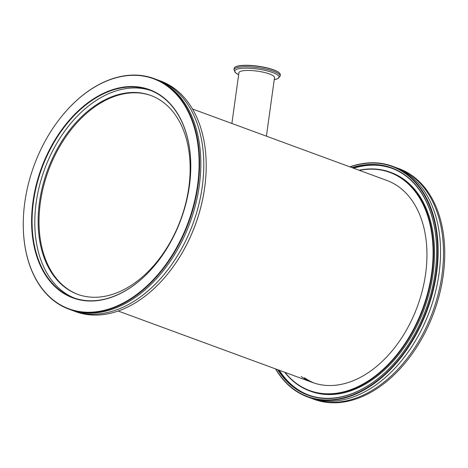 <?xml version="1.0" encoding="UTF-8"?>
<svg xmlns="http://www.w3.org/2000/svg" width="468" height="468" viewBox="0 0 468 468"><rect width="100%" height="100%" fill="white"/><g stroke="black" fill="none" stroke-linecap="round" stroke-linejoin="round"><path stroke-width="0.7" d="M78.021 294.46A105.943 71.001 110.2 0 1 40.353 202.621A105.943 71.001 110.2 0 1 151.146 95.589A105.943 71.001 110.2 0 0 40.353 202.621A105.943 71.001 110.2 0 0 78.021 294.46M156.546 79.537A122.897 82.362 110.2 0 1 158.032 80.057A122.897 82.362 110.2 0 1 202.24 186.779A122.897 82.362 110.2 0 1 73.201 310.752A122.897 82.362 110.2 0 1 71.733 310.185M188.82 187.428A105.943 71.001 -69.8 0 0 150.708 95.425A105.943 71.001 -69.8 0 0 39.464 202.299A105.943 71.001 -69.8 0 0 77.577 294.296A105.943 71.001 -69.8 0 0 188.82 187.428M32.988 201.562A110.945 74.353 110.2 0 1 120.919 87.545A110.945 74.353 110.2 0 1 190.657 172.183A110.945 74.353 110.2 0 1 189.388 185.989A110.945 74.353 110.2 0 1 157.734 261.706A110.945 74.353 110.2 0 1 68.445 296.016A110.945 74.353 110.2 0 1 32.988 201.562M190.651 172.259A110.606 74.125 -69.8 0 0 149.596 90.049A110.606 74.125 -69.8 0 0 33.462 201.626A110.606 74.125 -69.8 0 0 73.254 297.677A110.606 74.125 -69.8 0 0 157.786 261.647M206.06 172.452A122.557 82.134 110.2 0 1 206.055 172.528A122.557 82.134 110.2 0 1 204.662 187.779A122.557 82.134 110.2 0 1 169.691 271.422A122.557 82.134 110.2 0 1 169.644 271.481M73.201 310.752L75.623 311.641A122.897 82.362 -69.8 0 0 169.597 271.539A122.897 82.362 -69.8 0 0 204.662 187.668A122.897 82.362 -69.8 0 0 206.066 172.376A122.897 82.362 -69.8 0 0 160.454 80.946L158.032 80.057M24.804 202.375A122.557 82.134 -69.8 0 0 23.406 217.632A122.557 82.134 -69.8 0 0 100.444 311.126A122.557 82.134 -69.8 0 0 197.578 185.176A122.557 82.134 -69.8 0 0 158.406 80.835A122.557 82.134 -69.8 0 0 59.769 118.737A122.557 82.134 -69.8 0 0 24.804 202.375M59.816 118.673A122.897 82.362 110.2 0 1 59.863 118.615A122.897 82.362 110.2 0 1 153.837 78.519A122.897 82.362 110.2 0 1 198.052 185.234A122.897 82.362 110.2 0 1 69.012 309.208A122.897 82.362 110.2 0 1 23.4 217.784A122.897 82.362 110.2 0 1 23.406 217.708M74.617 298.157A110.606 74.125 110.2 0 1 36.176 202.626A110.606 74.125 110.2 0 1 150.948 90.57M153.837 78.519L155.078 78.969A122.897 82.362 110.2 0 1 199.292 185.691A122.897 82.362 110.2 0 1 70.253 309.664L69.012 309.208M307.546 396.922L309.968 397.812A122.897 82.362 -69.8 0 0 439.007 273.839A122.897 82.362 -69.8 0 0 394.799 167.117L392.377 166.228A122.897 82.362 110.2 0 1 436.585 272.949A122.897 82.362 110.2 0 1 307.546 396.922A122.897 82.362 110.2 0 1 275.512 368.883M301.193 376.524A107.64 72.136 -69.8 0 0 312.577 382.514A107.64 72.136 -69.8 0 0 425.599 273.932A107.64 72.136 -69.8 0 0 386.872 180.461L192.488 108.986M304.44 377.717A107.64 72.136 -69.8 0 0 314.209 383.081M351.954 167.62A121.118 81.169 110.2 0 1 436.474 257.915A121.118 81.169 110.2 0 1 435.094 272.984A121.118 81.169 110.2 0 1 400.538 355.645A121.118 81.169 110.2 0 1 277.653 369.673M278.361 369.931A120.779 80.941 -69.8 0 0 308.277 394.933A120.779 80.941 -69.8 0 0 400.585 355.586M285.041 372.393A116.204 77.875 -69.8 0 0 370.153 379.636A116.204 77.875 -69.8 0 0 431.631 273.33A116.204 77.875 -69.8 0 0 359.342 170.334M359.014 170.217A116.538 78.097 110.2 0 1 390.183 172.195A116.538 78.097 110.2 0 1 432.104 273.394A116.538 78.097 110.2 0 1 309.74 390.955A116.538 78.097 110.2 0 1 284.719 372.271M275.716 368.959A122.557 82.134 -69.8 0 0 366.456 388.077A122.557 82.134 -69.8 0 0 436.112 272.885A122.557 82.134 -69.8 0 0 350.017 166.906M349.807 166.83A122.897 82.362 110.2 0 1 392.377 166.228M444.594 260.161A122.557 82.134 110.2 0 1 444.594 260.237A122.557 82.134 110.2 0 1 443.196 275.488A122.557 82.134 110.2 0 1 408.231 359.131A122.557 82.134 110.2 0 1 408.184 359.19M311.454 398.332A122.897 82.362 -69.8 0 0 312.922 398.894L314.163 399.35A122.897 82.362 -69.8 0 0 408.137 359.254A122.897 82.362 -69.8 0 0 443.202 275.383A122.897 82.362 -69.8 0 0 444.6 260.085A122.897 82.362 -69.8 0 0 398.988 168.661L397.747 168.205A122.897 82.362 -69.8 0 0 396.267 167.684M312.922 398.894A122.897 82.362 -69.8 0 0 441.962 274.927A122.897 82.362 -69.8 0 0 397.747 168.205M279.302 370.282A120.779 80.941 -69.8 0 0 308.751 395.103M309.74 390.955L310.688 391.301A116.538 78.097 -69.8 0 0 433.052 273.745A116.538 78.097 -69.8 0 0 391.125 172.54L390.183 172.195M392.114 168.392A120.779 80.941 -69.8 0 0 353.597 168.223M436.474 257.991A120.779 80.941 -69.8 0 0 391.646 168.217A120.779 80.941 -69.8 0 0 352.656 167.877M274.459 78.097A18.053 4.142 -172.1 0 0 274.599 77.711A18.053 4.142 -172.1 0 0 260.489 71.639A18.053 4.142 -172.1 0 0 238.832 72.751A18.053 4.142 -172.1 0 0 238.861 73.16M234.954 67.263L235.182 67.099A23.096 5.3 7.9 0 1 262.074 66.83A23.096 5.3 7.9 0 1 279.648 73.271L279.823 73.494A23.306 5.347 -172.1 0 0 262.086 66.994A23.306 5.347 -172.1 0 0 234.954 67.263A23.306 5.347 -172.1 0 0 234.129 68.422L233.947 69.732A23.306 5.347 7.9 0 1 261.91 68.299A23.306 5.347 7.9 0 1 280.121 76.138L277.659 78.723L274.248 79.624A22.365 5.13 -172.1 0 0 261.548 69.668A22.365 5.13 -172.1 0 0 238.434 68.819A22.365 5.13 -172.1 0 0 238.651 74.675L235.609 72.891L233.947 69.732M280.121 76.138L280.303 74.833A23.306 5.347 -172.1 0 0 279.823 73.494M274.57 77.302L266.403 136.159M118.193 311.039L312.577 382.514M238.972 72.364L231.882 123.47"/></g></svg>

